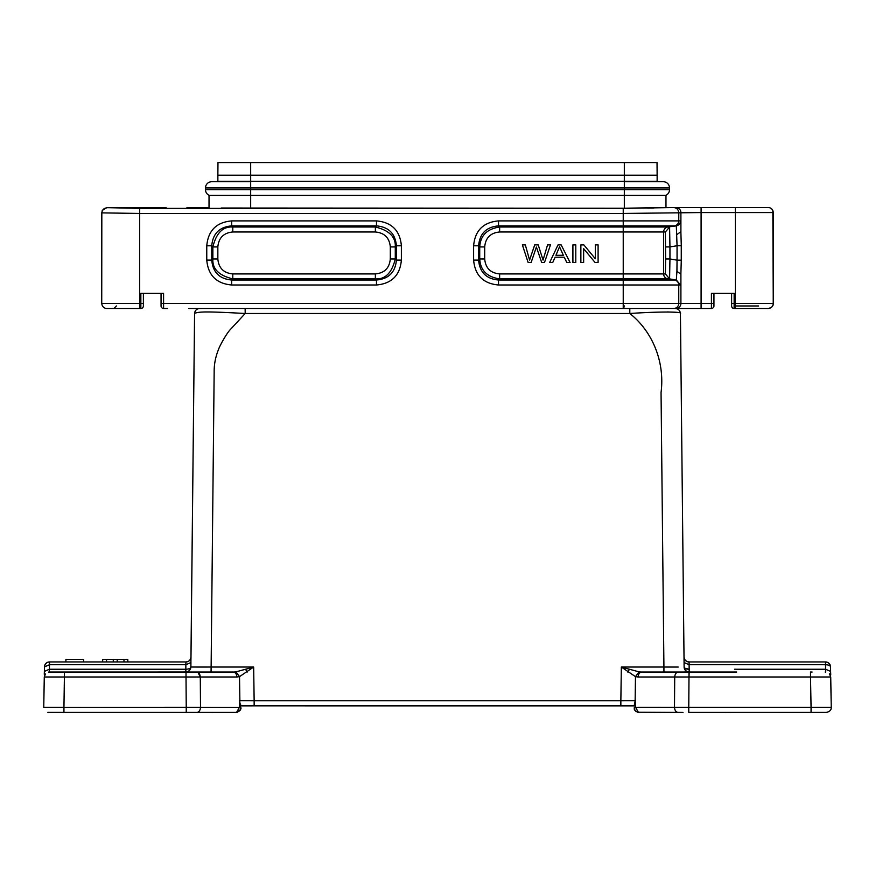 <?xml version="1.0" encoding="UTF-8"?>
<svg xmlns="http://www.w3.org/2000/svg" width="875" height="875" viewBox="0 0 875 875"><rect width="100%" height="100%" fill="white"/><g stroke="black" fill="none" stroke-linecap="round" stroke-linejoin="round"><path stroke-width="1.31" d="M65.909 659.411L65.909 661.938L83.584 661.938L83.584 659.411L65.909 659.411M102.703 659.411L102.627 661.938L102.627 659.411L113.28 659.411L113.28 661.938L185.938 661.938C188.792 661.872 190.477 660.209 190.991 656.939L190.958 658.995M113.28 659.411L117.206 659.411L117.206 661.938M117.206 659.411L123.977 659.411L123.977 661.938M123.977 659.411L127.794 659.411L127.794 661.938M127.794 659.411L127.87 661.938L185.938 661.938L185.872 664.727L190.925 662.517L185.872 664.727L185.938 661.938C188.989 661.697 190.673 660.023 190.991 656.939L194.578 313.491C198.286 311.445 208.173 311.456 245.197 313.491L629.803 313.491C652.159 331.188 665.055 361.298 661.052 392.536L663.928 667.034L678.202 667.056M102.703 661.938L113.28 661.938L106.52 661.938L106.52 659.411M241.139 308.492L711.419 308.492L711.419 293.344L734.147 293.344L734.147 303.439L735.361 303.439L735.361 308.492L767.9 308.492M188.869 308.492L241.97 308.492M163.538 308.492L167.398 308.492M186.966 207.506L209.027 207.506L209.027 195.387L665.973 195.387L665.973 207.506L624.323 208.228L221.222 208.02M499.636 273.919L499.636 278.895L623.23 278.895L623.23 231.984L499.636 231.984C490.536 232.838 485.548 237.814 484.695 246.925L484.695 258.978C485.548 268.078 490.536 273.066 499.636 273.919L663.622 273.919L663.622 231.984L623.23 231.984L623.23 226.997L667.833 226.997L674.548 225.881A5.053 5.053 -90 0 0 678.759 220.905L678.792 212.559C678.398 209.573 676.714 207.889 673.717 207.528L623.23 208.392L623.23 213.445L701.094 212.559L701.094 303.439L163.581 303.439L163.581 308.492L162.564 308.273M390.305 246.925C389.452 237.814 384.475 232.838 375.364 231.984L232.783 231.984C223.683 232.838 218.695 237.814 217.842 246.925L217.842 258.978C218.695 268.078 223.683 273.066 232.783 273.919L375.364 273.919C384.464 273.066 389.452 268.078 390.305 258.978L390.305 246.925L395.27 246.925C395.905 237.037 389.277 230.398 375.364 227.008L376.48 225.881C388.686 226.953 395.325 233.592 396.408 245.798L395.281 246.925L395.281 258.978L396.408 260.094C395.325 272.3 388.686 278.939 376.48 280.011L375.364 278.895C385.252 279.519 391.891 272.891 395.27 258.978L390.305 258.978M681.286 260.159L680.87 274.137L676.922 271.381L676.32 280.011L667.833 278.895A5.053 5.053 90 0 1 663.622 273.919L665.383 273.919L665.634 258.978L665.383 231.984L663.622 231.984A5.053 5.053 -90 0 1 667.833 226.997L676.32 225.881L677.053 245.744L681.286 245.744L680.87 231.755L676.922 234.511M772.833 210.602L773.27 303.439C773.413 306.02 771.728 307.705 768.228 308.492M484.695 258.978L479.73 258.978C480.408 270.386 487.047 277.025 499.636 278.873M499.636 231.984L499.636 227.008C487.036 228.878 480.408 235.517 479.73 246.925L478.592 245.798C479.675 233.592 486.314 226.953 498.52 225.881L676.32 225.881C678.923 225.236 680.334 223.573 680.542 220.905L623.23 220.905L623.23 226.997L499.636 226.997L498.52 225.881L498.52 220.905L623.23 220.905L623.23 213.369M106.772 308.492L140.853 308.492A2.527 2.527 -0 0 0 143.38 305.966L143.38 303.439L143.38 305.966A2.527 2.527 -0 0 1 140.853 308.492L140.853 303.439L139.683 303.439L139.683 308.492L106.87 308.492A5.053 5.053 -90 0 1 101.817 303.439L139.683 303.439L139.694 213.445L101.817 212.877L102.266 210.438L106.772 207.648L139.683 208.392L139.683 213.445L623.23 213.445M232.783 231.984L232.783 227.019C222.895 226.373 216.267 233.012 212.877 246.925L217.842 246.925M217.842 258.978L212.877 258.978C212.242 268.866 218.87 275.505 232.783 278.884L231.667 280.011C219.461 278.939 212.822 272.3 211.75 260.094L212.866 258.978L212.866 246.925L211.75 245.798C212.822 233.592 219.461 226.953 231.667 225.881L232.783 226.997L375.364 226.997L375.364 231.984M665.383 273.919L669.594 278.895L676.32 280.011L680.542 284.998L678.759 284.998A5.053 5.053 90 0 0 674.548 280.011L623.23 280.011L623.23 278.895L669.594 278.895L669.944 258.978L665.645 258.978M665.634 246.925L669.944 246.925L669.594 227.019L665.383 231.984M731.62 293.344L731.62 305.966A2.527 2.527 0 0 0 734.147 308.492L735.361 308.492M737.964 308.492L734.103 308.492L734.147 303.439L731.62 303.439L731.62 305.966A2.527 2.527 0 0 0 734.147 308.492L733.119 308.273M732.998 308.219L732.364 307.759M768.228 207.506L701.094 207.506L701.094 212.559L735.361 212.559L735.361 207.506M117.48 207.506L166.042 207.506M166.042 207.802L138.392 207.506M138.392 207.802L106.772 207.648M161.055 293.344L161.055 305.966L161.055 303.439L163.581 303.439L163.581 293.344L140.853 293.344L140.853 303.439L143.38 303.439L143.38 293.344M499.636 278.895L498.52 280.011L623.23 280.011L623.23 284.998L498.52 284.998L498.52 280.011C486.325 278.928 479.686 272.289 478.592 260.094L479.719 258.978L479.719 246.925L484.695 246.925M106.87 207.834C103.862 208.195 102.178 209.869 101.828 212.877L101.73 303.439L101.73 212.702M669.944 246.925L669.944 258.978L677.053 260.159L676.922 271.392M665.973 207.506L701.094 207.506M734.147 308.492A2.527 2.527 0 0 1 731.62 305.966A2.527 2.527 0 0 0 734.147 308.492M209.027 195.387L665.973 195.387M647.697 208.108L653.778 208.02M498.52 284.998C483.284 283.62 474.983 275.33 473.616 260.094L478.592 260.094L478.592 245.798L473.616 245.798C474.983 230.573 483.284 222.272 498.52 220.905M211.75 245.798L206.762 245.798C208.141 230.573 216.431 222.272 231.667 220.905L231.667 225.881L376.48 225.881L376.48 220.905C391.716 222.272 400.017 230.573 401.384 245.798L396.408 245.798L396.408 260.094L401.384 260.094C400.017 275.319 391.716 283.62 376.48 284.998L376.48 280.011L231.667 280.011L231.667 284.998C216.442 283.62 208.141 275.33 206.762 260.094L211.75 260.094L211.75 245.798M669.977 246.914L677.053 245.744L677.053 260.159L681.264 260.159L681.264 245.744M711.419 308.492A2.527 2.527 0 0 0 713.945 305.966L713.945 293.344M657.136 175.186L657.027 162.564L217.973 162.564L217.864 175.186L250.677 175.186L250.677 181.322L624.323 181.322L217.864 181.322L657.136 181.322L624.323 181.322L624.323 175.186L657.136 175.186L657.136 181.245M162.444 308.219L161.798 307.759M163.581 308.492A2.527 2.527 0 0 1 161.055 305.966M713.945 303.439L701.094 303.439L701.094 308.492L686.131 308.492M701.094 308.492L668.752 308.492M217.864 175.186L217.864 181.245M250.677 162.564L250.677 175.186L624.323 175.186L624.323 162.564M675.369 308.492C678.355 308.842 680.039 310.505 680.422 313.491C682.992 311.587 659.05 311.522 629.803 313.491L629.803 308.492L675.369 308.492C678.355 308.842 680.039 310.505 680.422 313.491L681.122 380.198M624.323 208.228L624.323 189.678L669.506 189.678A6.191 6.191 0 0 1 665.722 195.387A6.191 6.191 0 0 0 669.506 189.678A6.191 6.191 0 0 1 665.722 195.387A6.191 6.191 0 0 0 669.506 189.678L669.506 187.917A6.191 6.191 0 0 0 663.327 181.727A6.191 6.191 0 0 1 669.506 187.917L205.494 187.917A6.191 6.191 0 0 1 211.673 181.727A6.191 6.191 0 0 0 205.494 187.917A6.191 6.191 0 0 1 211.673 181.727L250.677 181.727L250.677 189.678L205.494 189.678L205.494 187.917M209.278 195.387A6.191 6.191 0 0 1 205.494 189.678A6.191 6.191 0 0 0 209.278 195.387A6.191 6.191 0 0 1 205.494 189.678M634.419 708.302L634.419 707.361L634.419 708.389L634.419 707.361L635.589 707.295L674.494 707.284L674.712 676.998C674.997 674.023 676.189 672.372 678.278 672.033L641.648 672.033C639.548 672.383 638.356 674.034 638.072 676.998L635.48 676.648L639.045 671.858L621.338 667.034L635.48 676.648L635.141 700.722L620.856 700.766L620.856 705.863L254.144 705.863L634.419 705.884L634.419 704.123L634.419 705.884M187.086 672.033L185.828 672.033C188.814 671.683 190.498 670.02 190.881 667.034L253.662 667.034L235.955 671.858L239.52 676.648L253.662 667.034L254.144 700.766L620.856 700.766L621.338 667.034L624.148 667.931M667.308 311.959L676.134 312.277M210.613 667.034L196.798 667.056M223.42 672.033L195.53 672.033M240.581 705.884L254.144 705.863L254.144 700.766L239.87 700.722L239.52 676.648L236.928 676.998C236.644 674.034 235.452 672.383 233.363 672.033L196.722 672.033C198.822 672.383 200.014 674.034 200.287 676.998L200.506 707.295L239.4 707.383L239.4 700.394L240.581 705.884M680.422 313.491L684.119 667.034C684.502 670.02 686.186 671.683 689.172 672.033L688.986 676.998L810.523 676.998L811.059 707.306M684.906 668.227L689.172 669.244A5.053 2.253 179.4 0 1 684.119 667.034L684.042 658.995L684.075 662.517L689.128 664.727L689.062 661.938L688.384 661.883L689.062 661.938C686.087 661.587 684.403 659.914 684.02 656.939C684.523 660.209 686.208 661.872 689.062 661.938L688.373 661.905L689.062 661.938L689.172 669.244L689.128 664.727L825.497 664.727C828.527 664.825 830.2 665.547 830.539 666.892L830.627 671.322L830.539 666.892A5.053 5.053 0 0 0 825.497 661.938L782.611 661.938M190.848 667.494L194.578 313.491C194.928 310.472 196.612 308.798 199.631 308.492L206.248 308.492M190.761 668.073L190.881 667.034C190.487 670.009 188.803 671.672 185.828 672.033C188.814 671.683 190.498 670.02 190.881 667.034L190.925 662.616M45.445 673.958L44.275 676.998L186.014 676.998L186.014 672.033L64.477 672.033L195.606 672.033M634.419 705.359L635.141 700.722M240.581 704.123L240.581 708.389L240.581 707.361L239.411 707.295L239.859 700.722M48.366 712.403L236.677 712.425C240.472 710.019 241.784 708.334 240.581 707.361L240.581 708.389C241.183 709.756 239.838 711.102 236.545 712.403L237.573 712.272M677.797 672.087L677.009 672.405M826.077 712.425L826.197 712.425C829.664 711.736 831.348 710.041 831.25 707.339L830.725 676.998L829.423 673.805M679.394 672.033L736.663 672.033M185.938 661.938L49.503 661.938L49.503 664.727L44.461 666.892C44.855 663.939 46.539 662.277 49.503 661.938A5.053 5.053 0 0 0 44.461 666.892C44.855 663.939 46.539 662.277 49.503 661.938A5.053 5.053 0 0 0 44.461 666.892L44.319 674.953L44.373 671.409L49.427 669.244L185.828 669.244L185.872 664.727L49.503 664.727L49.328 672.033L64.477 672.033L63.941 707.306M186.528 671.989L138.338 672.033L185.828 672.033L185.828 669.244C189.12 669.069 190.794 668.336 190.881 667.034L190.641 667.669M211.072 672.033L214.156 371.875C214.08 364.383 215.502 356.989 218.411 349.705C219.581 346.03 226.089 334.327 229.797 330.137L245.197 313.491L245.142 308.492M197.991 672.405L200.287 676.998L236.928 676.998M637.273 712.228L682.981 712.436M634.419 708.389C633.817 709.756 635.163 711.091 638.455 712.403L635.6 707.383L635.6 700.394L635.6 707.339M821.767 712.436L813.083 712.425M730.352 712.425L736.312 712.425M779.942 712.425L813.586 712.425M688.767 712.425L688.767 707.383L688.767 712.425L826.569 712.414M729.597 661.938L825.497 661.938C828.461 662.277 830.145 663.939 830.539 666.892C830.145 663.939 828.461 662.277 825.497 661.938L825.672 672.033L825.114 672.033M734.562 672.033L689.172 672.033C686.186 671.683 684.502 670.02 684.119 667.034C684.502 670.02 686.186 671.683 689.172 672.033L687.969 672.033M679.142 672.033L663.928 672.033L663.928 667.034L621.338 667.034M102.627 661.938L83.584 661.938L102.627 661.938M65.909 661.938L49.503 661.938L65.909 661.938M48.803 712.425L47.895 712.348M63.941 712.425L62.88 712.425L63.941 712.425L63.941 707.383M53.233 712.436L48.814 712.425M200.506 707.383C200.255 710.38 199.062 712.064 196.941 712.425L192.019 712.436M200.506 707.284L43.75 707.328L44.275 676.998L44.92 674.723L44.275 676.998M186.233 712.425L186.233 707.383L186.233 712.425M629.388 669.55A5.053 1.455 120.7 0 0 627.758 672.033M235.955 671.902L233.363 672.077M641.637 672.077L639.045 671.902M245.613 669.55A5.053 1.455 59.3 0 1 247.242 672.033M831.239 707.284L674.494 707.284M674.494 707.383C674.745 710.402 675.938 712.075 678.059 712.425L678.059 712.425M830.725 676.998L810.523 676.998L810.523 672.033L812.12 672.033M734.584 669.244L825.573 669.244L830.627 671.409L830.747 674.942L830.627 671.398L825.573 669.244L777.623 669.244M688.078 672.033L688.986 672.033L688.986 676.998L638.072 676.998M48.672 672.087L49.886 672.033M63.941 707.284L43.761 707.284M236.545 712.425L239.4 707.383M623.23 305.911L624.323 305.911M624.323 306.906L623.23 306.906M522.364 244.88L528.161 262.555L531.114 262.555L536.397 247.013L541.691 262.555L544.48 262.555L550.473 244.88L547.564 244.88L543.047 260.083L538.212 244.88L534.723 244.88L529.572 260.083L525.328 244.88L522.364 244.88M563.358 255.303L555.942 255.303L559.53 246.739L563.358 255.303M558.031 244.88L549.631 262.555L552.705 262.555L555.111 257.206L564.255 257.206L566.803 262.555L570.095 262.555L561.148 244.88L558.031 244.88M572.906 244.88L572.906 262.555L575.794 262.555L575.794 244.88L572.906 244.88M580.869 244.88L580.869 262.555L583.647 262.555L583.647 248.664L595.131 262.555L598.095 262.555L598.095 244.88L595.317 244.88L595.317 258.759L583.833 244.88L580.869 244.88M773.27 303.439L773.227 303.439A5.053 5.053 90 0 1 768.173 308.492M375.364 273.919L375.364 278.884L232.783 278.895L232.783 273.919M773.27 212.559L773.227 212.559A5.053 5.053 -90 0 0 768.173 207.506M250.677 208.228L250.677 189.678L624.323 189.678L624.323 181.727L663.327 181.727M773.227 303.439L773.227 212.559L735.361 212.559L735.361 303.439L773.227 303.439M734.147 305.966L758.625 305.966M675.85 207.506A5.053 5.053 90 0 1 680.903 212.559L680.903 231.952M623.23 208.392L139.683 208.392M473.616 260.094L473.616 245.798M231.667 220.905L376.48 220.905M401.384 245.798L401.384 260.094M376.48 284.998L231.667 284.998M206.762 260.094L206.762 245.798M673.717 308.492A5.053 5.053 90 0 0 678.759 303.439L678.759 284.998L623.23 284.998L623.23 308.492M675.85 308.492A5.053 5.053 90 0 0 680.903 303.439L680.903 273.842M680.422 313.983L684.119 667.034A5.053 5.053 0 0 0 689.172 672.033L689.172 669.244M811.059 707.383L811.059 712.425L812.186 712.425M825.573 669.244L825.497 664.727M186.233 707.295L186.014 676.998L200.287 676.998M688.767 707.295L688.986 676.998M116.375 305.966L113.848 308.492M64.477 672.033L62.88 672.033L64.477 672.033M634.506 709.188L635.589 711.211L638.148 712.392M684.119 667.034A5.053 5.053 0 0 0 689.172 672.033M240.494 709.177L240.581 708.302M825.683 712.425L827.061 712.348M689.062 661.938L825.497 661.938M49.93 672.033L48.508 672.098M49.317 712.425L47.939 712.348M44.373 671.398L44.286 673.936M638.312 712.403C635.086 711.178 633.784 709.439 634.419 707.186"/></g></svg>
